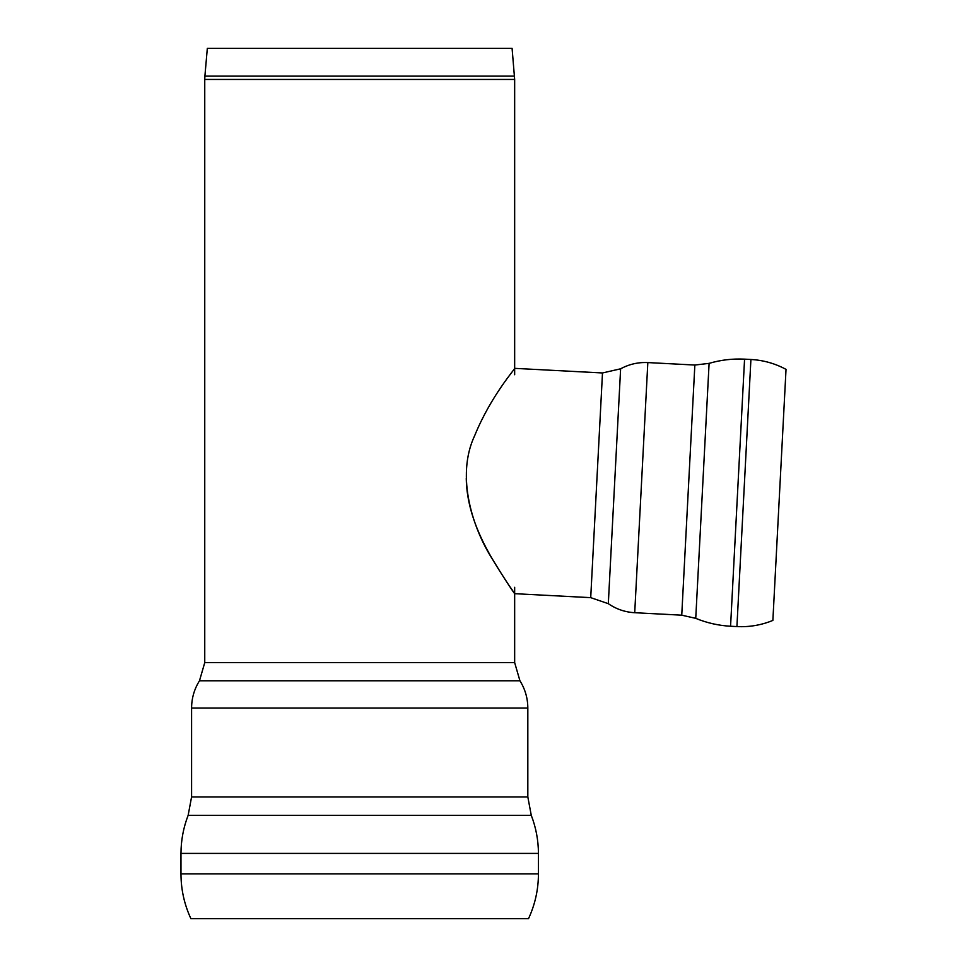 <?xml version="1.0" encoding="UTF-8"?>
<svg xmlns="http://www.w3.org/2000/svg" width="967" height="967" viewBox="0 0 967 967"><rect width="100%" height="100%" fill="white"/><g stroke="black" fill="none" stroke-linecap="round" stroke-linejoin="round"><path stroke-width="1.45" d="M538.438 873.866L180.974 873.866C181.01 889.519 184.322 904.447 190.886 918.65L528.526 918.65C535.089 904.447 538.401 889.519 538.438 873.866L538.438 853.402C538.377 840.275 535.996 827.595 531.27 815.338L188.142 815.338L191.587 796.929L527.825 796.929L531.27 815.338M514.662 587.295L514.662 662.625L204.75 662.625L199.48 680.78C194.27 689.12 191.647 698.198 191.587 708.025L527.825 708.025L527.825 796.929M514.517 76.115L204.895 76.115L207.325 48.35L512.087 48.35L514.662 79.439L514.662 374.737M602.489 372.96L620.621 368.802L608.316 603.686L590.716 597.654L602.489 372.96L514.662 368.354C515.387 368.572 490.922 395.89 474.809 435.343C455.046 476.876 473.588 530.267 492.892 559.893C511.64 590.946 522.144 603.976 508.352 584.455C496.82 566.058 466.904 525.299 466.263 478.472M750.912 359.482L736.914 626.58C749.352 627.196 761.343 625.141 772.875 620.415L786.026 369.37C775.051 363.459 763.35 360.171 750.912 359.482L744.566 359.144C732.515 358.552 720.693 359.954 709.101 363.362L695.744 618.348C706.901 622.941 718.517 625.576 730.568 626.241L744.566 359.144M694.85 365.043L681.747 615.181L634.715 612.715L647.83 362.577L694.85 365.043L709.101 363.362M199.48 680.78L519.932 680.78C525.141 689.12 527.764 698.198 527.825 708.025M180.974 873.866L180.974 853.402L538.438 853.402M204.895 76.115L204.75 79.439L514.662 79.439M514.662 662.625L519.932 680.78M191.587 796.929L191.587 708.025M180.974 853.402C181.034 840.275 183.416 827.595 188.142 815.338M204.75 662.625L204.75 79.439M736.914 626.58L730.568 626.241M681.747 615.181L695.744 618.348M608.316 603.686C616.281 609.15 625.081 612.159 634.715 612.715M620.621 368.802C629.118 364.208 638.184 362.129 647.83 362.577M590.716 597.654L514.662 593.678"/></g></svg>

